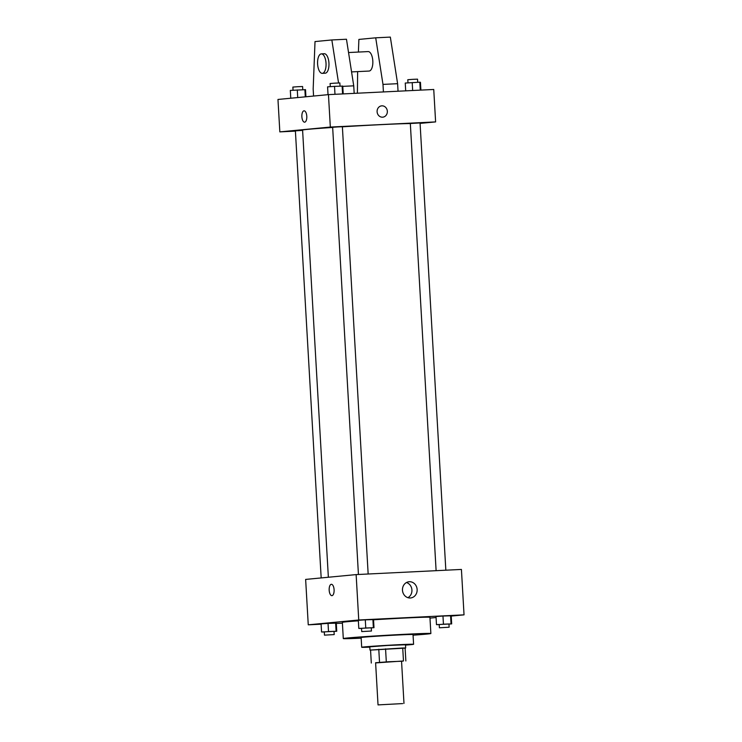 <?xml version="1.0" encoding="UTF-8"?>
<svg xmlns="http://www.w3.org/2000/svg" width="742" height="742" viewBox="0 0 742 742"><rect width="100%" height="100%" fill="white"/><g stroke="black" fill="none" stroke-linecap="round" stroke-linejoin="round"><path stroke-width="1.11" d="M402.702 703.583L378.03 704.9L402.702 703.583M378.03 704.9L375.6 662.745L388.567 661.753L401.552 661.243L403.982 703.407M371.297 663.033L370.555 650.057L402.72 647.998L403.472 660.974L375.61 662.921M401.561 661.363L403.472 660.974M402.72 647.998L405.104 647.979L405.855 660.955M405.113 648.109L370.555 650.094M369.989 650.048L369.804 646.811L387.621 645.457L405.484 644.752L405.67 647.989M385.562 648.833L386.304 661.808M378.782 649.269L379.533 662.244M405.503 645.095A25.989 0.473 176.7 0 0 413.591 644.279A25.989 0.473 176.7 0 0 387.612 645.308A25.989 0.473 176.7 0 0 361.697 647.274A25.989 0.473 176.7 0 0 369.822 647.145M413.591 644.279L413.025 634.549A25.989 0.473 176.7 0 0 387.055 635.579A25.989 0.473 176.7 0 0 361.131 637.545L361.697 647.274M413.062 635.189A43.861 0.798 176.7 0 0 430.87 633.52A43.861 0.798 176.7 0 0 387.036 635.254A43.861 0.798 176.7 0 0 343.296 638.574A43.861 0.798 176.7 0 0 361.168 638.185M343.296 638.574L342.359 622.362A43.861 0.798 -3.3 0 1 358.358 620.822M373.541 619.793A43.861 0.798 -3.3 0 1 429.933 617.307L430.87 633.52M334.021 631.442L336.747 631.247L336.284 623.141L328.038 623.401L321.082 623.883L321.555 631.989L324.291 632.008M371.269 627.88L373.996 627.686L373.532 619.579L365.287 619.839L358.33 620.321L358.803 628.428L361.54 628.446M451.229 616.073L464.038 614.849L358.748 619.997L308.255 624.82L321.101 624.198M336.302 623.447L342.405 623.15M429.98 618.105L436.073 617.52M448.947 624.078L451.674 623.892L451.21 615.786L442.965 616.036L436.008 616.528L436.482 624.634L439.218 624.643M464.038 614.849L461.422 569.439L356.132 574.596L305.639 579.419L308.255 624.82M356.132 574.596L358.748 619.997M417.134 589.491A8.153 7.346 -95.5 0 1 410.576 597.969A8.153 7.346 -95.5 0 1 402.498 590.549A8.153 7.346 -95.5 0 1 409.027 581.747A8.153 7.346 -95.5 0 1 417.134 589.491M331.962 595.65A5.686 2.467 87.2 0 1 331.915 595.659A5.686 2.467 87.2 0 1 329.17 590.094A5.686 2.467 87.2 0 1 331.359 584.297A5.686 2.467 87.2 0 1 334.095 589.797A5.686 2.467 87.2 0 1 331.962 595.65M331.915 595.659A5.686 2.467 87.2 0 1 329.179 590.094A5.686 2.467 87.2 0 1 331.359 584.297M406.468 582.526A8.153 7.346 -95.5 0 1 411.921 589.992A8.153 7.346 -95.5 0 1 407.915 597.681M328.363 577.248L302.588 130.073A55.233 1.002 -3.3 0 1 332.657 127.448M342.377 126.817A55.233 1.002 -3.3 0 1 410.326 123.562M445.84 570.208L420.055 122.931L410.326 123.497L436.111 570.681M321.175 577.935L295.39 130.861L302.597 130.36M358.432 574.475L332.648 127.299L337.508 126.928L342.377 126.734L368.162 574.002M420.083 123.395L435.61 121.911L330.329 127.058L279.836 131.881L295.409 131.121M435.61 121.911L433.745 89.476L328.456 94.624L277.962 99.456L279.836 131.881M306.789 116.262A5.686 2.467 87.2 0 1 304.61 122.18A5.686 2.467 87.2 0 1 301.873 116.615A5.686 2.467 87.2 0 1 304.053 110.818A5.686 2.467 87.2 0 1 306.789 116.262M328.456 94.624L330.329 127.058M304.053 110.818A5.686 2.467 -92.8 0 0 301.873 116.615A5.686 2.467 -92.8 0 0 304.61 122.18M382.761 117.171A5.686 5.12 84.5 0 0 387.333 111.142A5.686 5.12 84.5 0 0 381.889 105.837A5.686 5.12 -95.5 0 1 387.333 111.142A5.686 5.12 -95.5 0 1 382.761 117.171A5.686 5.12 -95.5 0 1 377.122 111.996A5.686 5.12 -95.5 0 1 381.676 105.846A5.686 5.12 -95.5 0 1 381.898 105.837A5.686 5.12 84.5 0 0 381.676 105.846M338.556 82.965L331.841 39.957L346.468 39.243L353.739 85.831L354.175 93.371M351.569 71.909L369.08 71.056A9.748 4.22 -92.8 0 0 369.164 71.046A9.748 4.22 -92.8 0 0 372.818 61.02A9.748 4.22 -92.8 0 0 368.134 51.588A9.748 4.22 -92.8 0 0 368.051 51.588M357.635 71.612L357.403 93.214M383.419 91.943L382.983 84.403L375.712 37.814L358.887 39.428L358.395 52.061M398.037 91.22L397.61 83.688L390.338 37.1L375.712 37.814M322.288 73.347A9.748 4.22 87.2 0 1 317.604 64.016A9.748 4.22 87.2 0 1 321.332 53.878A9.748 4.22 87.2 0 1 326.035 63.404A9.748 4.22 87.2 0 1 322.288 73.347L325.209 73.198A9.748 4.22 -92.8 0 0 328.956 63.256A9.748 4.22 -92.8 0 0 324.263 53.73A9.748 4.22 -92.8 0 0 324.18 53.739M331.841 39.957L315.016 41.571L313.17 89.031L313.569 96.052M342.785 86.369L353.739 85.831M382.983 84.403L397.61 83.688M451.674 623.892L436.482 624.634M439.403 627.788L439.218 624.541L444.078 624.17L448.947 623.976L449.133 627.222L439.403 627.788L449.133 627.222M451.21 615.786L450.57 615.665L451.034 623.772M450.57 615.665L442.965 616.036L443.438 624.143M442.965 616.036L436.008 616.528M373.996 627.686L358.803 628.428M361.725 631.581L361.53 628.344L366.4 627.973L371.269 627.778L371.454 631.025L361.725 631.581L371.454 631.025M373.532 619.579L372.892 619.468L373.356 627.574M372.892 619.468L365.287 619.839L365.76 627.945M365.287 619.839L358.33 620.321M336.747 631.247L321.555 631.989M324.467 635.143L324.282 631.906L329.142 631.535L334.011 631.34L334.197 634.586L324.467 635.143L334.197 634.586M336.284 623.141L335.634 623.03L336.107 631.136M335.634 623.03L328.038 623.401L328.502 631.507M328.038 623.401L321.082 623.883M420.899 90.107L420.445 82.306L419.805 82.195L405.253 83.048L405.698 90.849M419.805 82.195L420.26 90.134M412.209 82.566L412.663 90.505M407.979 82.863L407.803 79.719L412.663 79.348L417.533 79.153L417.709 82.297M343.221 93.9L342.767 86.109L334.531 86.36L327.574 86.851L328.029 94.67M342.127 85.989L342.581 93.937M334.531 86.36L334.985 94.308M330.301 86.656L330.116 83.512L334.985 83.141L339.855 82.956L340.031 86.091M305.927 96.785L305.518 89.671L290.326 90.413L290.771 98.232M304.879 89.55L305.296 96.84M297.282 89.921L297.718 97.564M293.053 90.218L292.867 87.074L297.728 86.712L302.597 86.517L302.782 89.652M348.545 52.543L368.134 51.588M321.332 53.878L324.263 53.73"/></g></svg>
